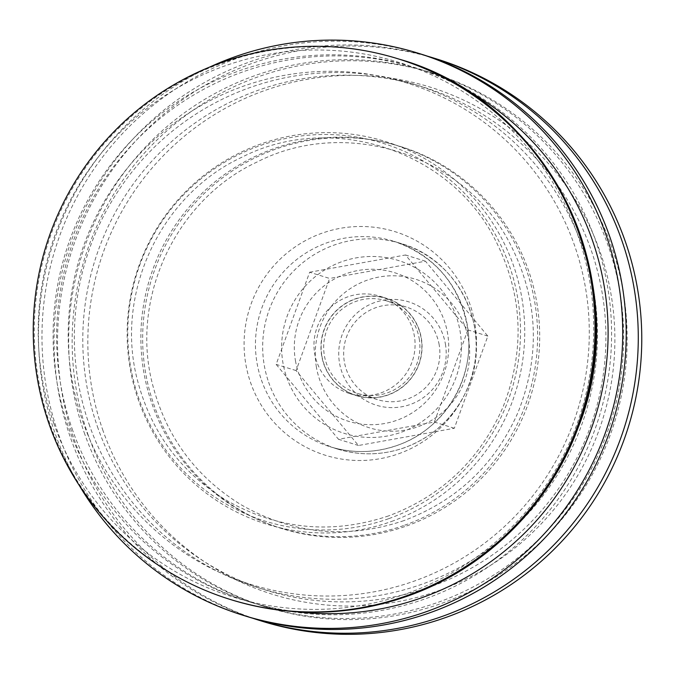 <?xml version="1.0" encoding="UTF-8"?>
<svg xmlns="http://www.w3.org/2000/svg" width="675" height="675" viewBox="0 0 675 675"><rect width="100%" height="100%" fill="white"/><g stroke="black" fill="none" stroke-linecap="round" stroke-linejoin="round"><path stroke-width="0.51" stroke-dasharray="3.38 2.53" d="M445.407 343.988A54.152 53.696 107.3 0 1 373.958 404.401A54.152 53.696 107.3 0 1 358.02 312.137A54.152 53.696 107.3 0 1 445.407 343.988M439.172 344.765A48.49 48.085 -72.7 0 0 345.853 339.002A48.49 48.085 -72.7 0 0 377.35 399.592A48.49 48.085 -72.7 0 0 439.172 344.765M419.2 338.546A48.49 48.085 107.3 0 1 357.379 393.373A48.49 48.085 107.3 0 1 324.38 355.598A48.49 48.085 107.3 0 1 386.201 300.772A48.49 48.085 107.3 0 1 419.2 338.546M295.448 360.661A77.794 77.144 -72.7 0 0 384.733 423.503A77.794 77.144 -72.7 0 0 447.567 333.307A77.794 77.144 -72.7 0 0 358.29 270.464A77.794 77.144 -72.7 0 0 295.448 360.661M323.781 364.011A50.946 50.524 -72.7 0 0 356.366 395.634A50.946 50.524 -72.7 0 0 419.749 362.002A50.946 50.524 -72.7 0 0 386.648 298.342A50.946 50.524 -72.7 0 0 335.188 311.74A50.946 50.524 -72.7 0 0 323.781 364.011M316.794 361.834A50.946 50.524 107.3 0 1 328.21 309.563A50.946 50.524 107.3 0 1 379.671 296.165A50.946 50.524 107.3 0 1 412.762 359.826A50.946 50.524 107.3 0 1 349.38 393.457A50.946 50.524 107.3 0 1 316.794 361.834M427.596 56.219A294.368 291.904 -72.7 0 0 134.131 137.776A294.368 291.904 -72.7 0 0 70.394 437.459A294.368 291.904 -72.7 0 0 252.661 618.216M84.189 432.54A279.644 277.298 -72.7 0 0 437.712 602.446A279.644 277.298 -72.7 0 0 608.133 245.649A279.644 277.298 -72.7 0 0 254.61 75.743A279.644 277.298 -72.7 0 0 84.189 432.54M88.99 423.976A263.571 261.368 -72.7 0 0 422.196 584.12A263.571 261.368 -72.7 0 0 582.829 247.826A263.571 261.368 -72.7 0 0 249.623 87.683A263.571 261.368 -72.7 0 0 88.99 423.976M72.124 428.785A279.644 277.298 -72.7 0 0 425.638 598.691A279.644 277.298 -72.7 0 0 596.067 241.895A279.644 277.298 -72.7 0 0 242.544 71.989A279.644 277.298 -72.7 0 0 72.124 428.785M421.58 54.27A294.368 291.904 -72.7 0 0 124.251 131.709A294.368 291.904 -72.7 0 0 58.328 433.704A294.368 291.904 -72.7 0 0 246.603 616.402M209.571 67.12A294.368 291.904 -72.7 0 0 54.835 432.616A294.368 291.904 -72.7 0 0 79.338 485.494M460.173 86.518A279.644 277.298 -72.7 0 0 149.588 123.322A279.644 277.298 -72.7 0 0 68.631 427.697A279.644 277.298 -72.7 0 0 296.671 611.752M87.683 433.628A279.644 277.298 -72.7 0 0 441.205 603.534A279.644 277.298 -72.7 0 0 611.626 246.738A279.644 277.298 -72.7 0 0 258.103 76.832A279.644 277.298 -72.7 0 0 87.683 433.628M437.147 59.113A294.368 291.904 -72.7 0 0 139.809 136.553A294.368 291.904 -72.7 0 0 73.887 438.548A294.368 291.904 -72.7 0 0 262.162 621.245M321.882 355.911A50.76 50.33 -72.7 0 0 403.793 385.762A50.76 50.33 -72.7 0 0 388.851 299.287A50.76 50.33 -72.7 0 0 321.882 355.911M309.648 272.236L405.506 254.99L467.868 329.898L434.371 422.044L338.504 439.29L276.142 364.382L309.648 272.236L329.602 278.446L296.097 370.592L358.459 445.5L454.326 428.262L487.831 336.108L425.461 261.208L329.602 278.446M487.831 336.108L467.868 329.898M425.461 261.208L405.506 254.99M454.326 428.262L434.371 422.044M358.459 445.5L338.504 439.29M296.097 370.592L276.142 364.382M316.406 367.183A77.794 77.144 107.3 0 1 379.24 276.986A77.794 77.144 107.3 0 1 468.517 339.829A77.794 77.144 107.3 0 1 405.683 430.026A77.794 77.144 107.3 0 1 316.406 367.183M286.656 377.249A90.577 89.817 -72.7 0 0 401.161 432.278A90.577 89.817 -72.7 0 0 456.359 316.718A90.577 89.817 -72.7 0 0 341.854 261.689A90.577 89.817 -72.7 0 0 286.656 377.249M97.428 426.6A263.571 261.368 -72.7 0 0 430.633 586.744A263.571 261.368 -72.7 0 0 591.266 250.45A263.571 261.368 -72.7 0 0 258.061 90.315A263.571 261.368 -72.7 0 0 97.428 426.6M406.671 525.935A200.045 198.366 -72.7 0 0 528.584 270.7A200.045 198.366 -72.7 0 0 275.687 149.15A200.045 198.366 -72.7 0 0 153.773 404.392A200.045 198.366 -72.7 0 0 406.671 525.935M404.688 525.201A199.91 198.231 -72.7 0 0 526.517 270.143A199.91 198.231 -72.7 0 0 273.797 148.677A199.91 198.231 -72.7 0 0 151.968 403.743A199.91 198.231 -72.7 0 0 404.688 525.201M82.772 421.402A262.558 260.356 -72.7 0 0 414.695 580.93A262.558 260.356 -72.7 0 0 574.703 245.936A262.558 260.356 -72.7 0 0 242.781 86.408A262.558 260.356 -72.7 0 0 82.772 421.402M391.525 521.454A200.323 198.644 -72.7 0 0 513.608 265.866A200.323 198.644 -72.7 0 0 260.364 144.146A200.323 198.644 -72.7 0 0 138.282 399.743A200.323 198.644 -72.7 0 0 391.525 521.454M388.927 518.594A197.885 196.222 -72.7 0 0 509.524 266.119A197.885 196.222 -72.7 0 0 259.36 145.884A197.885 196.222 -72.7 0 0 138.763 398.368A197.885 196.222 -72.7 0 0 388.927 518.594M53.738 423.217A279.897 277.552 -72.7 0 0 407.582 593.283A279.897 277.552 -72.7 0 0 578.163 236.157A279.897 277.552 -72.7 0 0 224.319 66.099A279.897 277.552 -72.7 0 0 53.738 423.217M399.262 59.181A283.044 280.673 -72.7 0 0 113.366 133.642A283.044 280.673 -72.7 0 0 49.975 424.018A283.044 280.673 -72.7 0 0 231.01 599.695M268.65 382.269A107.561 106.658 -72.7 0 0 337.449 449.027A107.561 106.658 -72.7 0 0 404.629 447.626A107.561 106.658 -72.7 0 0 470.171 310.39A107.561 106.658 -72.7 0 0 401.38 243.633A107.561 106.658 -72.7 0 0 292.739 271.932A107.561 106.658 -72.7 0 0 268.65 382.269M261.419 380.017A107.561 106.658 -72.7 0 0 330.21 446.774A107.561 106.658 -72.7 0 0 397.389 445.373A107.561 106.658 -72.7 0 0 462.94 308.137A107.561 106.658 -72.7 0 0 394.141 241.38A107.561 106.658 -72.7 0 0 285.508 269.679A107.561 106.658 -72.7 0 0 261.419 380.017M398.63 453.769A117.096 116.117 -72.7 0 0 469.986 304.366A117.096 116.117 -72.7 0 0 321.958 233.221A117.096 116.117 -72.7 0 0 250.594 382.624A117.096 116.117 -72.7 0 0 398.63 453.769M102.583 429.452A265.562 263.334 -72.7 0 0 438.294 590.802A265.562 263.334 -72.7 0 0 600.134 251.977A265.562 263.334 -72.7 0 0 264.423 90.627A265.562 263.334 -72.7 0 0 102.583 429.452M406.173 306.99L386.201 300.772M377.35 399.592L357.379 393.373M349.38 393.457L356.366 395.634M379.671 296.165L386.648 298.342M403.886 520.627C346.832 539.679 292.309 534.237 240.317 504.292C195.337 476.238 166.118 436.404 152.651 384.809C129.701 298.156 175.88 199.606 257.023 162.042C345.195 116.648 462.881 153.849 508.958 241.675C537.967 296.789 541.08 353.481 518.299 411.742C495.349 464.248 457.211 500.546 403.886 520.627M388.64 515.886C331.577 534.938 277.054 529.487 225.07 499.551C180.09 471.487 150.871 431.663 137.405 380.059C114.455 293.406 160.633 194.864 241.768 157.292C329.948 111.907 447.635 149.107 493.712 236.933C522.712 292.039 525.825 348.73 503.052 407C480.102 459.498 441.965 495.796 388.64 515.886M337.449 449.027C360.011 455.853 382.455 455.38 404.772 447.626C435.704 435.881 457.27 414.568 469.471 383.687C491.83 328.396 458.477 259.673 401.38 243.633L394.141 241.38C435.51 256.137 460.063 285.331 467.8 328.953C475.394 378.051 444.099 429.646 397.246 445.365C375.005 453.094 352.654 453.566 330.21 446.774L337.449 449.027"/><path stroke-width="1.01" d="M252.661 618.216A294.368 291.904 -72.7 0 0 258.668 620.156A294.368 291.904 -72.7 0 0 555.998 542.725A294.368 291.904 -72.7 0 0 621.928 240.73A294.368 291.904 -72.7 0 0 433.654 58.025A294.368 291.904 -72.7 0 0 427.596 56.219M79.338 485.494A294.368 291.904 -72.7 0 0 243.11 615.313L246.603 616.402A294.368 291.904 -72.7 0 0 543.932 538.962A294.368 291.904 -72.7 0 0 609.862 236.976A294.368 291.904 -72.7 0 0 421.58 54.27L418.095 53.182A294.368 291.904 -72.7 0 0 209.571 67.12M243.11 615.313A294.368 291.904 -72.7 0 0 540.439 537.874A294.368 291.904 -72.7 0 0 606.369 235.887A294.368 291.904 -72.7 0 0 418.095 53.182M296.671 611.752A279.644 277.298 -72.7 0 0 422.153 597.603A279.644 277.298 -72.7 0 0 607.331 353.801A279.644 277.298 -72.7 0 0 460.173 86.518M48.971 423.706A283.044 280.673 -72.7 0 0 230.006 599.383A283.044 280.673 -72.7 0 0 515.903 524.922A283.044 280.673 -72.7 0 0 579.293 234.546A283.044 280.673 -72.7 0 0 398.258 58.868A283.044 280.673 -72.7 0 0 112.362 133.329A283.044 280.673 -72.7 0 0 48.971 423.706M258.668 620.156L262.162 621.245A294.368 291.904 -72.7 0 0 559.491 543.805A294.368 291.904 -72.7 0 0 625.421 241.819A294.368 291.904 -72.7 0 0 437.147 59.113L433.654 58.025M231.01 599.695A283.044 280.673 -72.7 0 0 407.801 595.991A283.044 280.673 -72.7 0 0 580.298 234.858A283.044 280.673 -72.7 0 0 399.262 59.181C549.273 101.292 637.006 282.082 578.146 427.655C549.695 505.347 485.553 568.763 407.869 595.991C349.228 616.368 290.275 617.608 231.01 599.695L230.006 599.383M399.262 59.181L398.258 58.868"/></g></svg>
